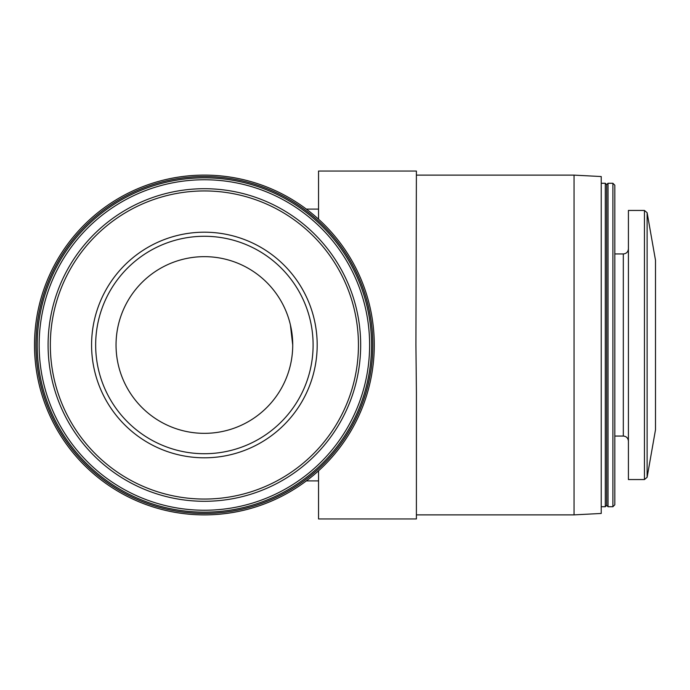 <?xml version="1.0" encoding="UTF-8"?>
<svg xmlns="http://www.w3.org/2000/svg" width="690" height="690" viewBox="0 0 690 690"><rect width="100%" height="100%" fill="white"/><g stroke="black" fill="none" stroke-linecap="round" stroke-linejoin="round"><path stroke-width="1.03" d="M655.5 429.767L655.5 260.234L647.116 212.701L647.116 477.299L655.5 429.767M116.041 345A88.337 88.337 0 0 0 248.555 421.504A88.337 88.337 0 0 0 248.555 268.496A88.337 88.337 0 0 0 116.041 345M290.404 324.904L292.724 345M318.547 219.196L318.547 171.042L416.398 171.042L415.923 345L416.406 392.558L416.398 518.958L318.547 518.958L318.547 470.804M34.5 345A169.878 169.878 0 0 0 289.326 492.125A169.878 169.878 0 0 0 289.326 197.875A169.878 169.878 0 0 0 34.5 345M35.923 345A168.455 168.455 0 0 0 288.61 490.892A168.455 168.455 0 0 0 288.61 199.108A168.455 168.455 0 0 0 35.923 345M37.217 345A167.161 167.161 0 0 0 287.963 489.771A167.161 167.161 0 0 0 287.963 200.229A167.161 167.161 0 0 0 37.217 345M39.14 345A165.246 165.246 0 0 0 287.005 488.106A165.246 165.246 0 0 0 287.005 201.894A165.246 165.246 0 0 0 39.14 345M48.093 345A156.294 156.294 0 0 0 282.529 480.352A156.294 156.294 0 0 0 282.529 209.648A156.294 156.294 0 0 0 48.093 345A156.294 156.294 0 0 0 282.529 480.352A156.294 156.294 0 0 0 282.529 209.648A156.294 156.294 0 0 0 48.093 345M91.58 345A112.798 112.798 0 0 0 260.786 442.687A112.798 112.798 0 0 0 260.786 247.313A112.798 112.798 0 0 0 91.58 345M416.398 175.122L574.045 175.122L574.045 514.878L416.398 514.878M574.045 175.122L601.232 176.545L601.232 513.455L574.045 514.878M601.232 183.273L605.303 183.273L605.303 506.727L601.232 506.727M605.303 183.273L606.665 184.635L606.665 505.365L605.303 506.727M608.019 345L608.019 506.727L612.893 506.727L612.893 183.273L608.019 183.273L608.019 345M612.893 183.273L614.816 185.196L614.816 504.804L612.893 506.727M644.443 479.55L644.443 210.45L628.409 210.45L628.409 479.55L644.443 479.55L647.116 477.299M95.66 345A108.727 108.727 0 0 0 258.741 439.159A108.727 108.727 0 0 0 258.741 250.841A108.727 108.727 0 0 0 95.66 345A108.727 108.727 0 0 0 258.741 439.159A108.727 108.727 0 0 0 258.741 250.841A108.727 108.727 0 0 0 95.66 345M50.336 345A154.042 154.042 0 0 0 281.408 478.411A154.042 154.042 0 0 0 281.408 211.589A154.042 154.042 0 0 0 50.336 345M614.816 253.946L623.312 253.946L623.312 436.054C626.382 436.33 628.081 438.029 628.409 441.152M306.308 209.096L318.547 209.096M306.308 480.904L318.547 480.904M606.665 505.365L608.019 506.727M606.665 184.635L608.019 183.273M614.816 436.054L623.312 436.054M623.312 253.946C626.382 253.67 628.081 251.971 628.409 248.849M644.443 210.45L647.116 212.701"/></g></svg>
